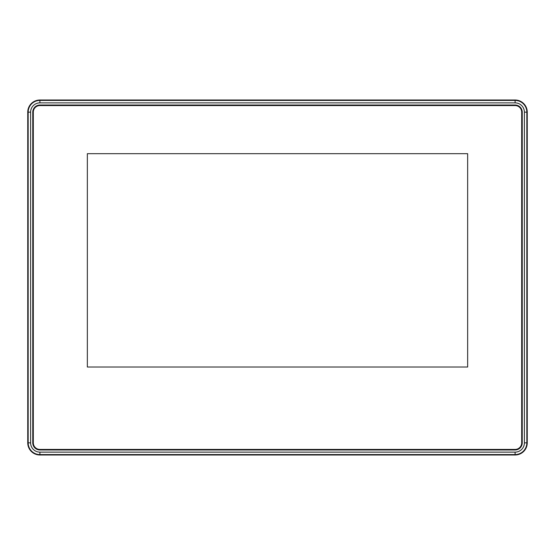 <?xml version="1.0" encoding="UTF-8"?>
<svg xmlns="http://www.w3.org/2000/svg" width="555" height="555" viewBox="0 0 555 555"><rect width="100%" height="100%" fill="white"/><g stroke="black" fill="none" stroke-linecap="round" stroke-linejoin="round"><path stroke-width="0.83" d="M32.766 442.841A7.132 7.132 0 0 0 39.898 449.973L515.102 449.973A7.132 7.132 0 0 0 522.234 442.841L522.234 112.159A7.132 7.132 0 0 0 515.102 105.027L39.898 105.027A7.132 7.132 0 0 0 32.766 112.159L32.766 442.841L32.814 112.159A7.076 7.076 0 0 1 39.898 105.075L515.102 105.075A7.076 7.076 0 0 1 522.186 112.159L522.186 442.841A7.076 7.076 0 0 1 515.102 449.925L39.898 449.925A7.076 7.076 0 0 1 32.814 442.841M521.693 112.159A6.591 6.591 0 0 0 515.102 105.568L39.898 105.568A6.591 6.591 0 0 0 33.307 112.159L33.307 442.841A6.591 6.591 0 0 0 39.898 449.432L515.102 449.432A6.591 6.591 0 0 0 521.693 442.841L521.693 112.159M87.35 153.686L87.35 367.021L467.65 367.021L467.65 153.686L87.35 153.686M39.898 454.989L515.102 454.989A12.148 12.148 0 0 0 527.25 442.841L527.25 112.159A12.148 12.148 0 0 0 515.102 100.011L39.898 100.011A12.148 12.148 0 0 0 27.75 112.159L27.75 442.841A12.148 12.148 0 0 0 39.898 454.989C32.516 454.267 28.471 450.223 27.75 442.841L28.166 442.841L28.166 112.159A11.731 11.731 0 0 1 39.898 100.427L39.898 102.869A9.282 9.282 0 0 0 30.608 112.159L30.608 442.841A9.282 9.282 0 0 0 39.898 452.131L39.898 454.989L515.102 454.989L515.102 454.573L39.898 454.573A11.731 11.731 0 0 1 28.166 442.841L30.608 442.841M30.608 112.159L27.75 112.159C28.471 104.777 32.516 100.732 39.898 100.011L39.898 100.427L515.102 100.427A11.731 11.731 0 0 1 526.834 112.159L526.834 442.841L527.25 442.841C526.529 450.223 522.484 454.267 515.102 454.989M39.898 102.869L515.102 102.869L515.102 100.011C522.484 100.732 526.529 104.777 527.25 112.159L524.392 112.159L524.392 442.841A9.282 9.282 0 0 1 515.102 452.131L515.102 454.573A11.731 11.731 0 0 0 526.834 442.841L524.392 442.841M39.898 452.131L515.102 452.131M515.102 102.869A9.282 9.282 0 0 1 524.392 112.159M27.75 442.841L27.75 112.159M39.898 100.011L515.102 100.011M527.25 112.159L527.25 442.841"/></g></svg>

